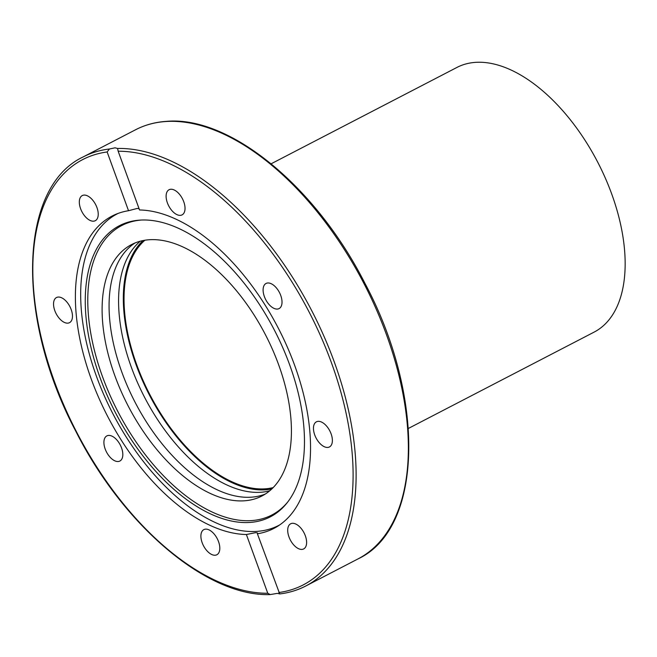 <?xml version="1.0" encoding="UTF-8"?>
<svg xmlns="http://www.w3.org/2000/svg" width="657" height="657" viewBox="0 0 657 657"><rect width="100%" height="100%" fill="white"/><g stroke="black" fill="none" stroke-linecap="round" stroke-linejoin="round"><path stroke-width="0.99" d="M279.751 524.877A175.46 95.823 62.6 0 1 278.757 525.411A175.46 95.823 62.6 0 1 256.846 531.39A175.46 95.823 62.6 0 1 96.505 376.461A175.46 95.823 62.6 0 1 117.192 213.886A175.46 95.823 62.6 0 1 118.203 213.377M289.68 364.89A163.963 89.541 62.6 0 1 287.06 502.876A163.963 89.541 62.6 0 1 100.045 377.635A163.963 89.541 62.6 0 1 140.393 220.087A163.963 89.541 62.6 0 1 289.68 364.89M141.501 220.029A163.035 89.032 -117.4 0 0 102.484 376.609A163.035 89.032 -117.4 0 0 287.741 502.005M265.354 494.015A141.608 77.329 62.6 0 1 251.245 497.193A141.608 77.329 62.6 0 1 129.413 390.628A141.608 77.329 62.6 0 1 135.137 242.926M244.273 500.806A141.608 77.329 62.6 0 1 120.978 390.972A141.608 77.329 62.6 0 1 131.572 244.568A141.608 77.329 62.6 0 1 149.254 239.739A141.608 77.329 62.6 0 1 272.548 349.581A141.608 77.329 62.6 0 1 261.954 495.986A141.608 77.329 62.6 0 1 244.273 500.806M271.784 488.972A141.608 77.329 62.6 0 1 265.494 489.802A141.608 77.329 62.6 0 1 146.823 389.905A141.608 77.329 62.6 0 1 142.963 240.577M140.278 241.209A141.608 77.329 -117.4 0 0 140.992 390.143A141.608 77.329 -117.4 0 0 260.747 492.265A141.608 77.329 -117.4 0 0 269.723 490.804M139.054 208.63L137.116 208.466L128.526 210.716L107.14 151.964L109.407 149.008L115.041 147.817L117.578 148.466M246.383 534.519L255.146 532.745C257.265 532.613 258.02 532.958 257.396 533.78L279.685 593.846L277.221 593.394L270.232 594.569L267.769 593.271L246.383 534.519A175.887 96.053 62.6 0 1 96.957 393.6A175.887 96.053 62.6 0 1 111.986 216.104A175.887 96.053 62.6 0 1 128.526 210.716M257.601 533.164L257.396 533.78A175.887 96.053 62.6 0 0 273.944 528.384A175.887 96.053 62.6 0 0 288.973 350.895A175.887 96.053 62.6 0 0 139.547 209.977L118.161 151.225A239.559 130.825 62.6 0 1 331.498 362.943A239.559 130.825 62.6 0 1 278.782 592.532M267.81 282.978A14.15 7.728 62.6 0 1 280.137 293.958A14.15 7.728 62.6 0 1 279.077 308.593A14.15 7.728 62.6 0 1 277.311 309.069A14.15 7.728 62.6 0 1 264.985 298.089A14.15 7.728 62.6 0 1 266.044 283.463A14.15 7.728 62.6 0 1 267.81 282.978M325.355 424.775A14.15 7.728 62.6 0 1 332.089 437.414A14.15 7.728 62.6 0 1 329.436 446.957A14.15 7.728 62.6 0 1 320.493 444.009A14.15 7.728 62.6 0 1 313.75 431.37A14.15 7.728 62.6 0 1 316.403 421.827A14.15 7.728 62.6 0 1 325.355 424.775M305.341 535.808A14.15 7.728 62.6 0 1 303.674 548.923A14.15 7.728 62.6 0 1 288.973 536.909A14.15 7.728 62.6 0 1 290.64 523.793A14.15 7.728 62.6 0 1 305.341 535.808M219.495 551.026A14.15 7.728 62.6 0 1 216.867 554.754A14.15 7.728 62.6 0 1 205.526 549.03A14.15 7.728 62.6 0 1 201.206 533.353A14.15 7.728 62.6 0 1 203.834 529.624A14.15 7.728 62.6 0 1 215.184 535.34A14.15 7.728 62.6 0 1 219.495 551.026M118.112 461.518A14.15 7.728 62.6 0 1 105.793 450.538A14.15 7.728 62.6 0 1 106.845 435.903A14.15 7.728 62.6 0 1 108.619 435.419A14.15 7.728 62.6 0 1 120.937 446.399A14.15 7.728 62.6 0 1 119.878 461.033A14.15 7.728 62.6 0 1 118.112 461.518M60.575 319.721A14.15 7.728 62.6 0 1 53.833 307.082A14.15 7.728 62.6 0 1 56.486 297.539A14.15 7.728 62.6 0 1 65.437 300.487A14.15 7.728 62.6 0 1 72.171 313.126A14.15 7.728 62.6 0 1 69.519 322.669A14.15 7.728 62.6 0 1 60.575 319.721M80.589 208.688A14.15 7.728 62.6 0 1 82.256 195.572A14.15 7.728 62.6 0 1 96.957 207.587A14.15 7.728 62.6 0 1 95.29 220.703A14.15 7.728 62.6 0 1 80.589 208.688M166.426 193.47A14.15 7.728 62.6 0 1 169.054 189.742A14.15 7.728 62.6 0 1 180.404 195.466A14.15 7.728 62.6 0 1 184.716 211.143A14.15 7.728 62.6 0 1 182.088 214.872A14.15 7.728 62.6 0 1 170.746 209.156A14.15 7.728 62.6 0 1 166.426 193.47M279.677 593.944C289.055 592.803 297.769 590.142 305.817 585.978A241.686 131.983 -117.4 0 0 325.297 339.324A241.686 131.983 -117.4 0 0 117.578 148.457L118.161 151.225M408.399 428.43L594.133 332.105A149.057 81.402 -117.4 0 0 611.708 193.987A149.057 81.402 -117.4 0 0 456.886 67.457L271.152 163.782M273.181 487.593A140.541 76.746 62.6 0 1 136.713 364.734A140.541 76.746 62.6 0 1 144.893 240.232M109.407 149.008A241.686 131.983 -117.4 0 0 83.275 156.875L135.531 129.774A241.686 131.983 62.6 0 1 165.712 121.529A241.686 131.983 62.6 0 1 376.149 309.004A241.686 131.983 62.6 0 1 358.073 558.877L305.817 585.978M267.769 593.271A239.559 130.825 62.6 0 1 54.432 381.553A239.559 130.825 62.6 0 1 107.14 151.964M118.112 213.41L117.192 213.886M279.677 524.935L278.757 525.411M135.531 129.774C144.91 124.92 155.159 122.12 166.287 121.373C229.507 115.468 315.853 186.424 364.972 283.397C425.621 396.828 423.231 528.45 358.073 558.877M83.275 156.875C18.33 187.229 15.702 318.152 75.884 431.394C123.697 526.249 207.284 596.909 270.232 594.569"/></g></svg>
